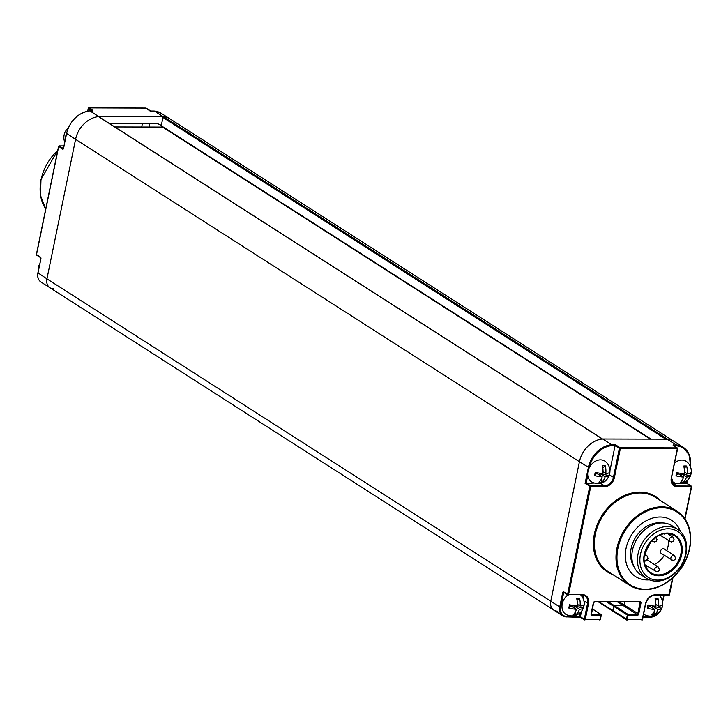 <?xml version="1.0" encoding="UTF-8"?>
<svg xmlns="http://www.w3.org/2000/svg" width="728" height="728" viewBox="0 0 728 728"><rect width="100%" height="100%" fill="white"/><g stroke="black" fill="none" stroke-linecap="round" stroke-linejoin="round"><path stroke-width="1.09" d="M684.766 518.655L691.282 486.923L677.331 486.877A9.5 7.389 -57.4 0 1 671.316 477.914L677.304 448.776L620.338 448.621L614.35 477.759A9.5 7.389 -57.4 0 1 604.668 486.686L590.717 486.641L568.559 594.603L582.509 594.64A9.5 7.389 -57.4 0 1 588.524 603.603L585.257 619.501L600.081 619.537L600.964 615.233L591.955 615.206A1.411 1.092 -57.4 0 1 591.063 613.877L593.311 602.957A1.411 1.092 -57.4 0 1 594.74 601.628L640.085 601.756A1.411 1.092 -57.4 0 1 640.977 603.084L638.729 614.013A1.411 1.092 -57.4 0 1 637.3 615.333L627.336 615.069L613.713 606.351A0.701 0.546 -57.4 0 1 614.423 605.696A0.701 0.546 122.6 0 0 613.713 606.351L612.821 610.655A0.701 0.546 122.6 0 0 613.031 611.256A0.701 0.546 -57.4 0 1 612.821 610.655L613.713 606.351L607.116 602.129M674.938 441.978A24.288 18.873 122.6 0 0 674.183 441.468A24.288 18.873 122.6 0 0 667.221 439.166L602.693 438.993A24.288 18.873 122.6 0 0 579.415 461.734L550.787 601.21A10.565 8.208 122.6 0 0 553.817 610.128A10.565 8.208 -57.4 0 1 550.787 601.21L579.424 461.707L75.576 139.339A24.288 18.873 122.6 0 1 98.508 116.626A0.701 0.546 122.6 0 1 98.799 116.698L602.557 439.002M624.742 602.183L624.151 605.059A0.701 0.546 -57.4 0 1 623.441 605.714A0.701 0.546 122.6 0 0 624.151 605.059L624.742 602.183M617.881 602.165L623.441 605.714L614.423 605.696L623.441 605.714L637.064 614.432L628.046 614.405L608.872 602.138M598.735 602.111L626.653 619.965A0.701 0.701 0 0 0 627.026 620.083L628.046 614.405A0.701 0.546 122.6 0 0 627.336 615.069L626.444 619.373A0.701 0.546 122.6 0 0 626.89 620.038L627.163 620.038M680.371 531.449A33.443 25.99 122.6 0 0 671.698 520.293A33.443 25.99 122.6 0 0 626.062 548.393A33.443 25.99 122.6 0 0 635.653 576.631A33.443 25.99 122.6 0 0 649.412 579.834A33.443 25.99 122.6 0 1 635.653 576.631L635.653 576.631A33.443 25.99 122.6 0 1 626.062 548.393A33.443 25.99 -57.4 0 1 671.698 520.293A33.443 25.99 -57.4 0 1 680.371 531.449M609.937 470.716L615.087 445.636L619.382 448.375L613.395 477.523A8.8 6.843 -57.4 0 1 604.431 485.776L590.481 485.74A0.701 0.546 122.6 0 0 589.762 486.404L567.603 594.357A0.701 0.546 122.6 0 0 568.049 595.022L568.313 595.022M600.782 483.001A8.8 6.843 122.6 0 0 608.18 477.422M587.778 475.266L586.186 483.001L590.481 485.74L590.717 486.641L585.103 483.419L594.421 483.019M589.361 467.54A23.587 18.327 -57.4 0 1 611.92 445.627L611.647 444.726L611.92 445.627L615.087 445.636L615.433 444.735L620.101 447.72A0.701 0.546 122.6 0 0 619.382 448.375L620.338 448.621L620.101 447.72L677.067 447.875L673.145 445.363L676.166 444.899L676.385 445.8L676.185 444.899A24.288 18.873 -57.4 0 1 683.137 447.229A24.288 18.873 -57.4 0 1 690.335 466.43M580.899 595.104A12.367 12.367 0 0 1 566.721 614.787A12.321 9.573 122.6 0 1 562.253 603.876A12.321 9.573 -57.4 0 1 567.785 594.94A0.701 0.701 0 0 0 568.186 595.067L568.559 594.603L563.681 591.855A1.411 0.792 -89.8 0 0 562.662 592.701L559.741 606.943L560.697 607.179L563.618 592.938L564.664 592.947M582.264 595.067A8.8 6.843 -57.4 0 1 585.039 595.932A8.8 6.843 -57.4 0 1 587.569 603.366L584.302 619.255L580.389 616.753A0.701 0.546 122.6 0 0 580.589 617.344L584.502 619.856A0.701 0.701 0 0 0 584.884 619.965L585.257 619.501L584.302 619.255A0.701 0.546 122.6 0 0 584.748 619.919L585.021 619.919M592.383 608.908L600.973 614.405A0.701 0.701 0 0 1 601.283 615.133L601.173 614.996A0.701 0.546 122.6 0 0 600.727 614.332L601.283 615.133L600.4 619.446L599.708 620.001A0.701 0.701 0 0 0 600.4 619.446L601.128 615.224M671.316 477.914L677.622 448.675L677.067 447.875A0.701 0.546 122.6 0 1 677.304 447.947L673.391 445.436A0.701 0.546 122.6 0 0 673.145 445.363M677.622 448.675L677.513 448.539A0.701 0.546 122.6 0 0 677.304 447.947A0.701 0.701 0 0 1 677.622 448.675M599.472 602.111L627.4 619.61L642.223 619.655L645.49 603.758A9.5 7.389 -57.4 0 1 655.173 594.84L669.442 594.776L672.754 577.968M687.532 483.774A0.701 0.546 122.6 0 0 687.132 483.51L691.491 486.677A0.701 0.546 122.6 0 0 691.045 486.022L677.095 485.976L673.173 483.474A8.8 6.843 -57.4 0 1 672.408 483.419M672.554 578.15L668.75 595.34L654.927 595.258M645.49 603.758L642.542 619.555L641.85 620.12A0.701 0.701 0 0 0 642.542 619.555L645.654 603.749M643.67 614.077A12.321 9.573 122.6 0 0 645.19 615.005A12.367 12.367 0 0 0 659.368 595.313M653.917 612.048L654.645 614.86A12.367 9.264 50.7 0 1 651.742 614.851A12.249 6.907 -89.8 0 0 654.945 609.5A12.249 3.413 11.6 0 1 647.338 608.299A12.367 1.938 -75.8 0 1 647.656 606.67A12.367 1.938 -75.8 0 1 648.02 604.986A12.249 3.413 11.6 0 0 655.619 606.187A12.249 6.907 -89.8 0 0 655.1 598.462A12.367 4.413 165 0 1 658.012 598.471L655.537 600.555M655.755 604.422L658.531 606.197A12.249 3.413 11.6 0 0 662.407 605.023A12.367 11.748 40.3 0 1 662.189 606.706A12.367 11.748 40.3 0 1 661.725 608.335L653.708 606.333A3.449 0.965 11.6 0 0 652.643 606.115L652.425 605.86M654.645 614.86A12.249 6.907 -89.8 0 0 657.848 609.509A12.249 3.413 11.6 0 0 661.725 608.335M651.46 607.27L652.679 607.27L652.925 608.208M658.531 606.197A12.249 6.907 -89.8 0 0 658.012 598.471M652.679 607.27A3.449 1.947 90.2 0 1 652.515 606.233L652.224 605.832M652.515 606.096L657.848 609.509M647.338 608.299L649.139 606.315A3.449 0.965 -168.4 0 1 649.531 606.106L654.945 609.5M649.667 606.124L650.15 605.469M649.531 606.106L650.059 605.45M575.439 611.829L576.167 614.641A12.367 9.264 50.7 0 1 573.264 614.632A12.249 6.907 -89.8 0 0 576.467 609.29A12.249 3.413 11.6 0 1 568.868 608.08A12.367 1.938 -75.8 0 1 569.178 606.451A12.367 1.938 -75.8 0 1 569.542 604.768A12.249 3.413 11.6 0 0 577.149 605.978A12.249 6.907 -89.8 0 0 576.631 598.243A12.367 4.413 165 0 1 579.534 598.252L577.058 600.345M577.277 604.213L580.052 605.987A12.249 3.413 11.6 0 0 583.929 604.804A12.367 11.748 40.3 0 1 583.71 606.497A12.367 11.748 40.3 0 1 583.246 608.117L575.229 606.115A3.449 0.965 11.6 0 0 574.165 605.896L573.946 605.641M576.167 614.641A12.249 6.907 -89.8 0 0 579.37 609.29A12.249 3.413 11.6 0 0 583.246 608.117M572.981 607.061L574.201 607.061L574.447 607.998M580.052 605.987A12.249 6.907 -89.8 0 0 579.534 598.252M574.201 607.061A3.449 1.947 90.2 0 1 574.037 606.015L573.746 605.614M574.037 605.878L579.37 609.29M568.868 608.08L570.661 606.106A3.449 0.965 -168.4 0 1 571.052 605.887L576.467 609.29M571.198 605.914L571.671 605.25M571.052 605.887L571.589 605.232M671.525 480.899A12.321 9.573 122.6 0 0 673.837 482.537A12.367 12.367 0 0 0 687.032 461.916A12.321 9.573 -57.4 0 0 674.71 462.853M682.564 479.588L683.292 482.4A12.367 9.264 50.7 0 1 680.38 482.391A12.249 6.907 -89.8 0 0 683.583 477.04A12.249 3.413 11.6 0 1 675.984 475.83A12.367 1.938 -75.8 0 1 676.294 474.21A12.367 1.938 -75.8 0 1 676.667 472.527A12.249 3.413 11.6 0 0 684.265 473.728A12.249 6.907 -89.8 0 0 683.747 466.002A12.367 4.413 165 0 1 686.65 466.011L684.184 468.095M684.402 471.962L687.168 473.737A12.249 3.413 11.6 0 0 691.054 472.563A12.367 11.748 40.3 0 1 690.827 474.246A12.367 11.748 40.3 0 1 690.371 475.875L682.354 473.873A3.449 0.965 11.6 0 0 681.29 473.655L681.071 473.4M683.292 482.4A12.249 6.907 -89.8 0 0 686.495 477.049A12.249 3.413 11.6 0 0 690.371 475.875M680.098 474.811L681.326 474.811L681.563 475.748M687.168 473.737A12.249 6.907 -89.8 0 0 686.65 466.011M681.326 474.811A3.449 1.947 90.2 0 1 681.162 473.773L680.871 473.373M681.162 473.637L686.495 477.049M675.984 475.83L677.777 473.855A3.449 0.965 -168.4 0 1 678.178 473.646L683.583 477.04M678.314 473.664L678.787 473.009M678.178 473.646L678.705 472.991M587.987 471.407A12.321 9.573 122.6 0 0 592.456 482.318A12.367 12.367 0 0 0 605.65 461.689A12.321 9.573 -57.4 0 0 595.368 461.252A12.321 9.573 -57.4 0 0 587.987 471.407M601.182 479.361L601.91 482.173A12.367 9.264 50.7 0 1 598.998 482.164A12.249 6.907 -89.8 0 0 602.202 476.822A12.249 3.413 11.6 0 1 594.603 475.611A12.367 1.938 -75.8 0 1 594.913 473.983A12.367 1.938 -75.8 0 1 595.286 472.299A12.249 3.413 11.6 0 0 602.884 473.509A12.249 6.907 -89.8 0 0 602.365 465.774A12.367 4.413 165 0 1 605.268 465.784L602.802 467.877M603.021 471.744L605.787 473.519A12.249 3.413 11.6 0 0 609.664 472.335A12.367 11.748 40.3 0 1 609.445 474.028A12.367 11.748 40.3 0 1 608.99 475.648L600.973 473.646A3.449 0.965 11.6 0 0 599.908 473.428L599.681 473.182M601.91 482.173A12.249 6.907 -89.8 0 0 605.114 476.831A12.249 3.413 11.6 0 0 608.99 475.648M598.716 474.592L599.945 474.592L600.181 475.53M605.787 473.519A12.249 6.907 -89.8 0 0 605.268 465.784M599.945 474.592A3.449 1.947 90.2 0 1 599.781 473.546L599.49 473.145M599.781 473.418L605.114 476.831M594.603 475.611L596.396 473.637A3.449 0.965 -168.4 0 1 596.787 473.418L602.202 476.822M596.933 473.446L597.406 472.781M596.787 473.418L597.324 472.763M668.577 540.54A22.004 17.099 -57.4 0 1 668.104 546.127A22.004 17.099 122.6 0 1 666.73 550.668M645.69 566.775A22.004 17.099 122.6 0 0 647.893 566.63M654.408 564.537A22.004 17.099 122.6 0 0 664.291 555.373M674.492 555.637L664.136 549.003A2.639 2.047 122.6 0 0 660.533 551.223A2.639 2.047 122.6 0 0 661.288 553.453L672.99 560.487L674.874 559.732L675.63 558.349L674.492 555.637A2.639 2.047 122.6 0 0 670.888 557.848A2.639 2.047 122.6 0 0 671.644 560.078M644.899 564.682A2.639 2.047 122.6 0 0 645.117 564.855L656.82 571.89L658.704 571.134L659.459 569.76L658.321 567.039A2.639 2.047 122.6 0 0 654.718 569.25A2.639 2.047 122.6 0 0 655.473 571.489M658.321 567.039L647.966 560.414A2.639 2.047 122.6 0 0 644.38 562.535M640.476 554.372A27.282 21.203 -57.4 0 1 668.277 528.774A27.282 21.203 -57.4 0 1 685.53 554.499A27.282 21.203 122.6 0 1 657.739 580.098A27.282 21.203 122.6 0 1 640.476 554.372M646.418 578.305A29.038 22.568 122.6 0 1 638.092 553.771A29.038 22.568 -57.4 0 1 677.722 529.374A29.038 22.568 -57.4 0 1 686.049 553.899A29.038 22.568 122.6 0 1 646.418 578.305L640.822 574.72A29.038 22.568 122.6 0 1 632.495 550.186A29.038 22.568 -57.4 0 1 672.126 525.789L677.722 529.374M661.279 522.95A27.282 21.203 -57.4 0 0 631.149 548.402A27.282 21.203 122.6 0 0 633.697 566.065M557.466 611.165A10.565 8.208 -57.4 0 1 553.817 610.128L562.771 615.861A10.565 8.208 -57.4 0 1 559.741 606.943L46.938 278.842L75.576 139.339A24.288 18.873 -57.4 0 0 75.566 139.367L66.657 133.406M602.648 439.057A0.701 0.546 122.6 0 0 602.356 438.993A24.288 18.873 122.6 0 0 579.424 461.707M667.567 439.175L163.709 116.808A24.288 18.873 122.6 0 1 170.334 119.101L674.183 441.468A24.288 18.873 122.6 0 0 667.567 439.175A0.701 0.546 122.6 0 0 667.385 439.184M163.709 116.808A0.701 0.546 122.6 0 0 162.945 117.463L161.243 125.744A0.701 0.546 -57.4 0 0 161.689 126.408M53.617 288.807A10.565 8.208 -57.4 0 1 49.968 287.769A10.565 8.208 -57.4 0 1 46.938 278.842L75.566 139.367M162.599 127.072L114.815 126.945M553.817 610.128L49.968 287.769A10.565 8.208 -57.4 0 1 46.938 278.842L38.029 272.891M98.544 116.653A24.288 18.873 -57.4 0 1 98.844 116.626L163.372 116.808A24.288 18.873 -57.4 0 1 163.536 116.817M161.316 125.416A35.199 27.355 122.6 0 0 158.995 124.224A8.8 6.843 122.6 0 0 156.675 123.742L109.61 123.614M163.354 116.808L154.4 111.075L153.881 111.493L154.418 111.075A24.288 18.873 122.6 0 1 161.37 113.395L154.3 111.029L150.696 111.02L146.21 108.144A0.701 0.546 -57.4 0 1 146.383 108.335M145.7 108.081L145.973 108.081A0.701 0.546 -57.4 0 1 146.21 108.144A0.701 0.701 0 0 0 145.837 108.035L88.871 107.88L145.973 108.081L150.705 111.484M88.588 108.081L88.871 107.88A0.701 0.701 0 0 0 88.179 108.445L88.288 108.581A0.701 0.546 -57.4 0 1 88.998 107.926L92.92 110.428L89.881 110.902A24.288 18.873 122.6 0 0 66.612 133.633L63.436 148.494M88.37 108.354L87.624 111.138M36.555 254.336L58.668 146.61A0.701 0.546 -57.4 0 1 59.387 145.946L63.946 145.955M58.75 146.374L62.59 149.113A1.411 0.792 -89.8 0 0 63.609 148.266M58.977 146.11L63.309 148.457A0.701 0.546 -57.4 0 0 62.59 149.113M149.768 123.724L149.085 127.036M161.279 125.58A35.199 27.355 122.6 0 0 160.469 124.943M141.705 127.018L142.388 123.705M65.202 139.822A12.321 9.573 -57.4 0 1 65.475 137.101A12.321 9.573 122.6 0 1 66.321 134.38M637.3 615.333L637.064 614.432A0.701 0.546 -57.4 0 0 637.774 613.768L640.021 602.839A0.701 0.546 -57.4 0 0 639.757 602.22M660.169 500.382A44.708 34.744 122.6 0 0 622.367 496.541A44.708 34.744 122.6 0 0 594.366 534.034A44.708 34.744 122.6 0 0 612.739 574.51M689.634 548.32A44.008 34.198 122.6 0 0 677.013 511.156L655.373 497.306A44.008 34.198 122.6 0 0 595.322 534.279A44.008 34.198 122.6 0 0 607.935 571.444L629.584 585.294A44.008 34.198 122.6 0 0 689.589 548.548M677.013 511.156A44.008 34.198 122.6 0 0 616.971 548.129A44.008 34.198 122.6 0 0 629.584 585.294C638.065 590.454 647.647 591.036 658.34 587.032L667.94 581.827C679.333 573.437 686.595 562.316 689.744 548.466C692.619 531.704 688.379 519.273 677.013 511.156M689.425 548.566A43.298 33.652 122.6 0 0 662.034 507.735A43.298 33.652 122.6 0 0 617.926 548.366A43.298 33.652 122.6 0 0 645.308 589.198A43.298 33.652 122.6 0 0 689.425 548.566M673.946 445.791L676.385 445.8A23.587 18.327 -57.4 0 1 690.208 466.129M687.35 480.362L686.886 482.609L683.938 482.6M673.91 482.573L672.936 482.573A8.099 6.288 -57.4 0 1 671.935 482.482M663.754 595.331L662.48 601.519M658.485 613.031A9.855 7.662 -57.4 0 1 651.223 616.707L643.133 616.689M580.234 612.612L579.433 616.507L566.93 616.48A9.855 7.662 -57.4 0 1 560.697 607.179M581.763 595.104A8.099 6.288 -57.4 0 1 582.8 597.788M585.103 483.419L588.37 467.467A24.288 18.873 -57.4 0 1 611.647 444.726L615.433 444.735M579.415 461.734L589.28 467.704M563.681 591.855A0.701 0.546 122.6 0 0 564.127 592.519M582.509 594.64L582.136 595.104L585.039 595.932M588.524 603.603L583.956 601.055M566.693 616.898L580.589 617.344A0.701 0.546 122.6 0 0 580.835 617.417M579.17 616.944L580.471 617.235M591.382 614.095L600.727 614.332L592.365 608.981M591.955 615.206L591.718 614.305A0.701 0.546 -57.4 0 1 591.263 613.868M591.063 613.877L593.466 602.939M593.311 602.957L593.52 602.72A0.701 0.546 -57.4 0 1 594.23 602.056L594.503 602.056M594.74 601.628L593.62 602.857L591.473 614.241M640.085 601.756L639.821 602.247M640.977 603.084L639.048 602.22M638.729 614.013L619.637 602.165M581.517 611.22L580.389 616.753L566.42 616.898A10.565 8.208 -57.4 0 1 562.771 615.861L566.557 616.944L566.93 616.48M563.936 592.483L562.662 592.701M582.819 595.149A8.8 6.843 -57.4 0 1 583.756 600.218M604.668 486.686L604.431 485.776L600.282 483.128M614.35 477.759L609.327 474.92M602.711 438.993L611.666 444.726L602.693 438.993M667.203 439.166L676.166 444.899L667.221 439.166M673.555 445.627A0.701 0.546 122.6 0 0 673.391 445.436L673.482 445.891M673.564 444.89L673.81 445.709M687.068 482.6A1.411 0.792 90.2 0 0 687.141 483.51L687.55 480.18M684.893 518.827L691.445 486.905M663.909 595.331L662.553 601.947M687.132 483.51L680.917 483.492M676.922 483.483L673.173 483.474L672.936 482.573M677.331 486.877L677.095 485.976A8.8 6.843 -57.4 0 1 674.055 485.112A8.8 6.843 -57.4 0 1 671.489 477.905M674.055 485.112L671.525 477.677L677.468 448.767M643.042 617.107L651.223 616.707M659.067 612.485A10.565 8.208 -57.4 0 1 650.987 617.126M655.173 594.84L654.8 595.304C650.35 595.75 647.356 598.534 645.809 603.658L645.7 603.521A8.8 6.843 -57.4 0 1 654.663 595.258L668.75 595.34A0.701 0.701 0 0 0 669.442 594.776L672.918 577.823M649.139 606.315L649.349 605.296M570.661 606.106L570.87 605.077M677.777 473.855L677.986 472.836M596.396 473.637L596.605 472.618M644.417 554.372A22.004 17.099 122.6 0 0 650.777 572.727A22.004 17.099 122.6 0 0 680.798 554.245A22.004 17.099 122.6 0 0 674.492 535.662A22.004 17.099 122.6 0 0 644.462 554.145M644.107 560.069L645.345 560.414L647.238 559.659L647.984 558.276L646.846 555.555A2.639 2.047 122.6 0 0 644.289 555.983M652.297 540.203A2.639 2.047 122.6 0 0 653.08 541.505L654.427 541.914L656.31 541.159L657.065 539.776L655.928 537.064M669.414 539.321A2.639 2.047 122.6 0 0 670.17 541.55L671.507 541.96L673.4 541.204L674.146 539.83L673.009 537.109A2.639 2.047 122.6 0 0 669.414 539.321M644.253 554.381A22.704 17.645 122.6 0 0 658.622 575.793A22.704 17.645 122.6 0 0 681.754 554.481A22.704 17.645 122.6 0 0 667.385 533.078A22.704 17.645 122.6 0 0 644.253 554.381M665.756 439.166L162.945 117.463M651.05 439.121L161.243 125.744M602.356 438.993L98.508 116.626M45.727 208.982A44.008 34.198 -57.4 0 1 41.087 179.679A44.008 34.198 -57.4 0 1 57.749 150.423M63.382 145.918A44.008 34.198 -57.4 0 1 64.046 145.473M154.4 111.075L150.632 111.066M98.862 116.626L89.908 110.893M87.77 111.12L88.288 108.581L91.846 110.865M92.283 110.865A0.701 0.546 -57.4 0 1 92.92 110.428M98.844 116.626L89.881 110.902M63.655 148.039L66.503 133.497C70.161 120.448 77.905 112.904 89.735 110.856L92.31 111.229M36.955 255.228A0.701 0.546 -57.4 0 1 36.509 254.563L40.431 257.075A1.411 0.792 -89.8 0 1 40.905 258.877L37.974 273.118A10.565 8.208 122.6 0 0 41.005 282.036C38.229 280.071 37.183 277.05 37.874 272.973L40.932 258.649M40.859 257.739A0.701 0.546 -57.4 0 1 40.431 257.075M40.905 258.877L40.622 257.666L36.709 255.164A0.701 0.701 0 0 1 36.4 254.427L58.558 146.464A0.701 0.701 0 0 1 59.25 145.9L63.955 145.918M163.372 116.808L154.418 111.075M563.891 592.446L567.804 594.958M674.183 441.496L683.137 447.229L689.462 455.246L690.435 466.657M687.723 480.007L687.378 483.583L691.291 486.086A0.701 0.701 0 0 1 691.6 486.823L685.003 518.982M664.045 595.331L662.607 602.365M659.859 611.611L650.85 617.171L643.033 617.153M667.167 532.969L664.528 534.088M644.608 554.126L646.846 555.555M651.806 540.695L653.08 541.505M667.449 533.551L673.009 537.109M659.95 535.016L670.17 541.55M674.492 535.662C665.456 531.476 660.815 534.68 658.067 535.908L651.041 541.523L644.571 554.29C642.924 561.916 644.99 568.067 650.777 572.727M650.322 439.121L161.443 126.335M45.718 209.018L40.513 195.477L40.977 179.534L57.794 150.177M63.154 145.918L64.082 145.291M49.968 287.769L41.005 282.036M169.551 118.637L161.37 113.395M39.74 263.864A12.367 12.367 0 0 0 38.202 271.353M68.168 128.119A12.367 12.367 0 0 0 64.737 142.078"/></g></svg>
